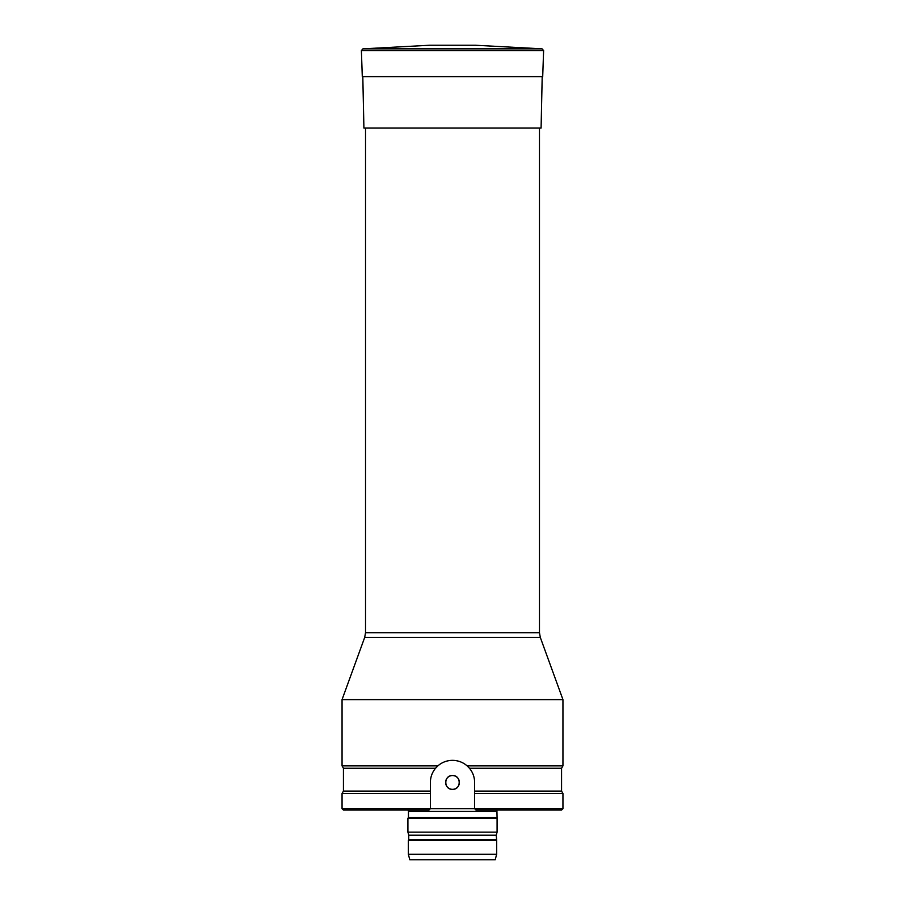 <?xml version="1.0" encoding="UTF-8"?>
<svg xmlns="http://www.w3.org/2000/svg" width="905" height="905" viewBox="0 0 905 905"><rect width="100%" height="100%" fill="white"/><g stroke="black" fill="none" stroke-linecap="round" stroke-linejoin="round"><path stroke-width="1.36" d="M542.05 48.836L475.419 45.25L429.581 45.25L362.95 48.836L542.05 48.836L543.611 50.556L361.389 50.556L362.95 48.836M365.53 128.08L365.53 632.697L539.471 632.697L539.471 128.08M452.5 699.61L342.056 699.61L342.056 765.879L437.862 765.879C442.047 762.259 446.912 760.426 452.466 760.358L452.534 760.358C458.088 760.426 462.953 762.259 467.138 765.879L562.944 765.879L562.944 699.61L452.5 699.61M437.862 765.879L435.531 768.266L343.436 768.266L342.056 765.879M562.944 765.879L561.564 768.266L469.469 768.266L467.138 765.879M561.564 768.266L561.564 791.094L474.616 791.094L474.616 782.44C474.559 777.101 472.84 772.372 469.469 768.266A22.093 22.093 0 0 0 452.534 760.358M452.466 760.358A22.093 22.093 0 0 0 435.531 768.266C432.16 772.372 430.441 777.101 430.384 782.44L430.384 791.094L343.436 791.094L342.056 793.481L430.384 793.481L430.384 791.094L430.384 808.674L429.004 810.054L343.436 810.054L342.056 808.674L474.616 808.674L475.996 810.054L474.616 808.674L562.944 808.674L561.564 810.054L475.996 810.054M474.616 808.674L474.616 791.094L474.616 793.481L562.944 793.481L562.944 808.674M452.5 775.54C461.403 775.11 461.414 789.771 452.5 789.341C443.597 789.771 443.597 775.11 452.5 775.54A6.901 6.901 0 0 1 458.473 785.891A6.901 6.901 0 0 1 446.527 785.891A6.901 6.901 0 0 1 452.5 775.54M429.004 810.054L430.384 808.674M495.193 859.75L409.807 859.75L408.336 854.23L496.664 854.23L495.193 859.75M496.257 839.716L408.743 839.716L408.743 835.202L496.257 835.202L496.664 840.428L408.336 840.428L408.336 854.23M496.664 840.428L496.664 854.23M496.257 835.202L497.083 832.136L407.917 832.136L408.743 835.202M496.913 810.054L497.083 818.335L407.917 818.335L407.917 832.136M497.083 818.335L497.083 832.136M496.54 817.385L408.46 817.385L407.917 818.335M542.197 76.631L541.088 128.08L363.912 128.08L362.803 76.631M543.611 50.556L542.706 76.631L362.294 76.631L361.389 50.556M562.944 699.61L540.308 637.414L364.692 637.414L342.056 699.61M496.54 811.434L408.46 811.434L408.46 817.385M542.706 76.631L542.163 77.796M365.53 632.697L364.692 637.414M540.308 637.414L539.471 632.697M343.436 768.266L343.436 791.094M561.564 791.094L562.944 793.481M342.056 793.481L342.056 808.674M408.743 839.716L408.336 840.428M408.46 811.434L408.087 810.054"/></g></svg>
